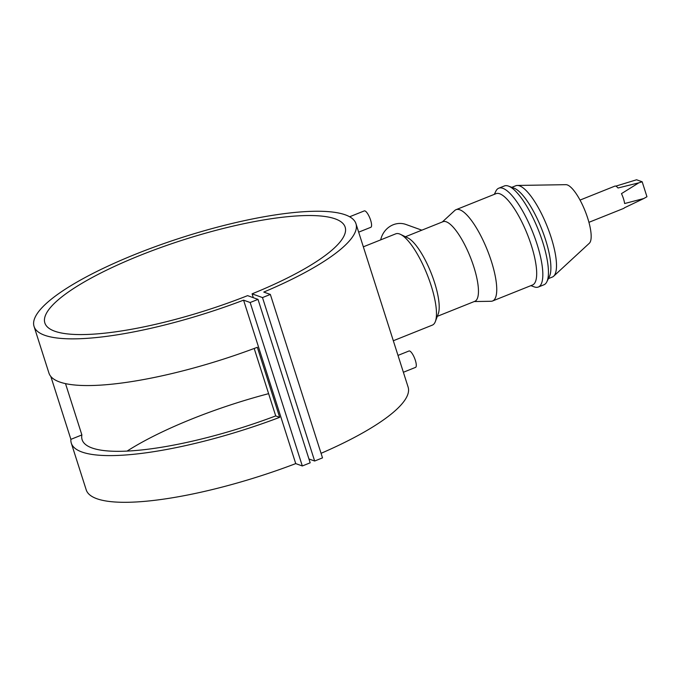 <?xml version="1.0" encoding="UTF-8"?>
<svg xmlns="http://www.w3.org/2000/svg" width="681" height="681" viewBox="0 0 681 681"><rect width="100%" height="100%" fill="white"/><g stroke="black" fill="none" stroke-linecap="round" stroke-linejoin="round"><path stroke-width="1.02" d="M403.382 372.26L415.555 367.382A8.827 2.52 -111.8 0 0 414.993 359.279A8.827 2.52 -111.8 0 0 409.664 351.021A8.827 2.52 -111.8 0 0 408.992 350.996L398.002 355.405M349.634 216.771L364.275 210.906A8.827 2.52 68.2 0 1 364.956 210.923A8.827 2.52 68.2 0 1 370.285 219.18A8.827 2.52 68.2 0 1 370.847 227.292L358.666 232.161M380.705 239.857A20.175 18.745 -70.3 0 1 393.175 224.773A20.175 18.745 -70.3 0 1 405.953 224.466L421.845 230.178M393.32 340.747L432.324 325.126A49.177 14.029 -111.8 0 0 435.372 321.509A49.177 14.029 -111.8 0 0 431.15 285.628A49.177 14.029 -111.8 0 0 400.454 234.349A49.177 14.029 -111.8 0 0 395.746 233.838L363.348 246.82M548.392 278.631L552.351 277.048A49.177 14.029 -111.8 0 0 553.653 276.214L589.337 243.245A31.735 9.057 -111.8 0 0 587.737 218.286A31.735 9.057 -111.8 0 0 565.877 184.67L517.296 185.453A49.177 14.029 -111.8 0 0 515.781 185.751L511.823 187.335M553.653 276.214A49.177 14.029 -111.8 0 0 551.176 237.541A49.177 14.029 -111.8 0 0 517.296 185.453M530.891 285.645L534.193 286.863A53.229 15.186 -111.8 0 0 538.348 287.024L543.949 284.777A53.229 15.186 -111.8 0 0 546.843 281.798L549.414 276.546A49.177 14.029 -111.8 0 0 545.566 239.789A49.177 14.029 -111.8 0 0 514.002 188.143L508.52 186.117A53.229 15.186 -111.8 0 0 504.366 185.956L498.756 188.203A53.229 15.186 -111.8 0 0 495.862 191.182L494.312 194.349M546.843 281.798A53.229 15.186 -111.8 0 0 542.68 242.019A53.229 15.186 -111.8 0 0 508.52 186.117M538.348 287.024A53.229 15.186 -111.8 0 0 537.071 244.266A53.229 15.186 -111.8 0 0 498.756 188.203M474.231 301.547L491.086 301.274A49.177 14.029 -111.8 0 0 492.601 300.976L532.542 284.981A49.177 14.029 -111.8 0 0 531.367 245.475A49.177 14.029 -111.8 0 0 495.972 193.685L456.032 209.688A49.177 14.029 -111.8 0 0 454.729 210.523L442.344 221.955M492.601 300.976A49.177 14.029 -111.8 0 0 491.427 261.478A49.177 14.029 -111.8 0 0 456.032 209.688M437.313 316.333L474.844 301.3A42.869 12.232 -111.8 0 0 473.823 266.867A42.869 12.232 -111.8 0 0 442.965 221.708L405.433 236.75M435.372 321.509L438.241 313.873A42.869 12.232 -111.8 0 0 434.563 282.589A42.869 12.232 -111.8 0 0 407.808 237.89L400.454 234.349M580.025 200.086L614.866 186.126A11.977 3.414 68.2 0 1 618.016 187.99L638.812 182.831L621.472 193.634A11.977 3.414 68.2 0 1 623.49 198.741A11.977 3.414 68.2 0 1 624.63 203.534L643.817 198.52L624.349 207.841A11.977 3.414 68.2 0 1 623.779 208.369L588.929 222.321M253.315 297.691L252.089 293.843A157.609 37.063 -17.7 0 0 345.148 227.131A157.609 37.063 -17.7 0 0 183.734 239.738A157.609 37.063 -17.7 0 0 44.861 322.973A157.609 37.063 -17.7 0 0 247.603 295.639L258.005 299.376L310.17 462.825L302.321 465.966L295.733 463.608L243.577 300.159A168.956 39.736 162.3 0 1 34.05 326.42L48.955 373.12A168.956 39.736 -17.7 0 0 257.324 347.293L279.678 417.342A168.956 39.736 162.3 0 1 71.309 443.169A168.956 39.736 162.3 0 1 70.892 439.347L50.828 376.474M34.05 326.42A168.956 39.736 162.3 0 1 182.925 237.201A168.956 39.736 162.3 0 1 355.959 223.683A168.956 39.736 162.3 0 1 263.768 292.072L270.348 294.43L262.491 297.58L252.089 293.843M295.733 463.608A168.956 39.736 162.3 0 1 86.215 489.869L71.309 443.169M355.959 223.683L408.123 387.131A168.956 39.736 162.3 0 1 321.057 453.325M65.512 383.624L81.882 434.938A157.609 37.063 -17.7 0 0 82.12 439.713A157.609 37.063 -17.7 0 0 275.72 415.921L254.192 348.476M268.612 393.661A157.609 37.063 -17.7 0 0 127.083 451.094M638.812 182.831L642.183 181.793L636.565 179.775L615.786 186.151M262.491 297.58L314.656 461.02L322.513 457.879L270.348 294.43M314.656 461.02L308.944 458.968M258.005 299.376L250.157 302.517L243.577 300.159M302.321 465.966L250.157 302.517M643.817 198.52L646.95 196.741L642.183 181.793M70.892 439.347L81.882 434.938M279.678 417.342L275.72 415.921"/></g></svg>
